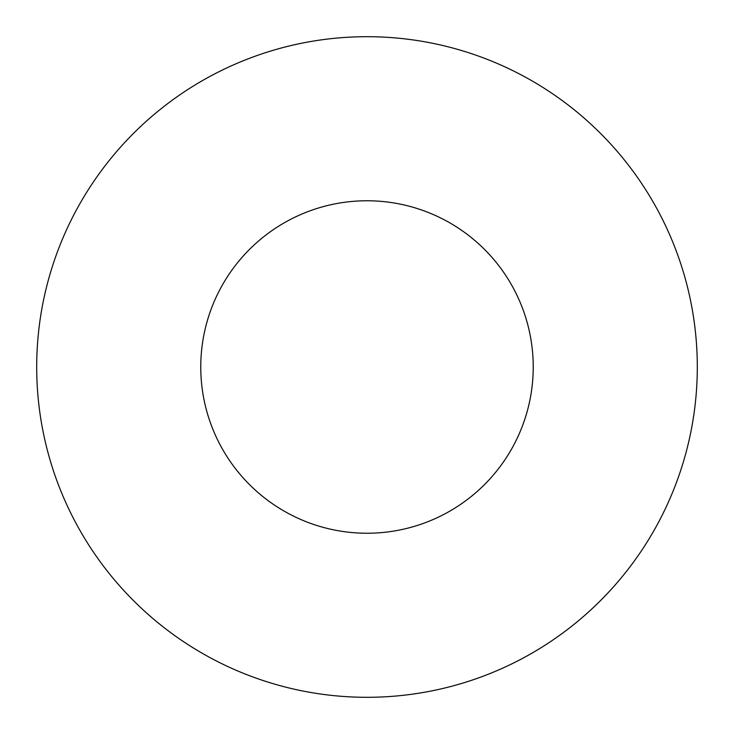 <?xml version="1.0" encoding="UTF-8"?>
<svg xmlns="http://www.w3.org/2000/svg" width="734" height="734" viewBox="0 0 734 734"><rect width="100%" height="100%" fill="white"/><g stroke="black" fill="none" stroke-linecap="round" stroke-linejoin="round"><path stroke-width="1.1" d="M367 200.767A166.233 166.233 0 0 0 223.035 450.116A166.233 166.233 0 0 0 510.965 450.116A166.233 166.233 0 0 0 367 200.767M367 36.7A330.3 330.3 0 0 0 80.951 532.15A330.3 330.3 0 0 0 653.049 532.15A330.3 330.3 0 0 0 367 36.7"/></g></svg>
